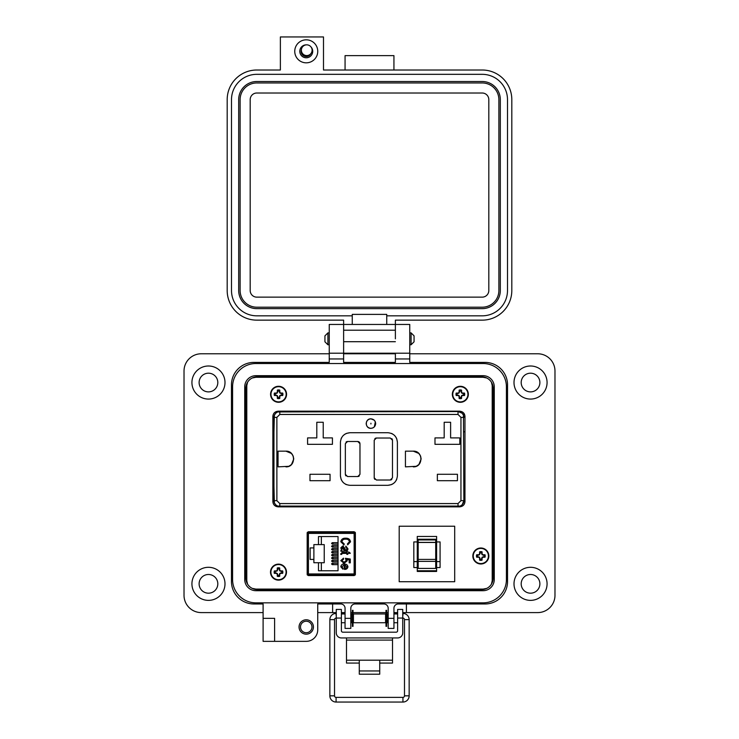<?xml version="1.0" encoding="UTF-8"?>
<svg xmlns="http://www.w3.org/2000/svg" width="739" height="739" viewBox="0 0 739 739"><rect width="100%" height="100%" fill="white"/><g stroke="black" fill="none" stroke-linecap="round" stroke-linejoin="round"><path stroke-width="1.11" d="M486.77 377.989L483.084 377.278L255.916 377.278L252.23 377.989M247.565 382.239L246.789 385.582L246.789 580.789L247.565 584.133M252.23 588.383L255.916 589.103L483.084 589.103L486.77 588.383M491.435 584.133L492.211 580.789L492.211 385.582L491.435 382.239M459.482 506.862C462.817 506.557 464.646 504.839 464.96 501.689L464.96 416.334C464.646 413.193 462.817 411.475 459.482 411.17L278.344 411.17C275.01 411.475 273.181 413.193 272.867 416.334L272.867 501.689C273.181 504.839 275.01 506.557 278.344 506.862L459.482 506.862C462.817 506.557 464.646 504.839 464.96 501.689C464.646 504.839 462.817 506.557 459.482 506.862M307.332 575.034L355.219 575.034M307.969 532.653L355.219 532.302L307.332 532.302M483.084 377.278L255.916 377.278L483.084 377.278M246.789 385.582L246.789 580.789L246.789 385.582M255.916 589.103L483.084 589.103L255.916 589.103M492.211 580.789L492.211 385.582L492.211 580.789M272.867 501.689C273.181 504.839 275.01 506.557 278.344 506.862C275.01 506.557 273.181 504.839 272.867 501.689M278.344 411.17C275.01 411.475 273.181 413.193 272.867 416.334C273.181 413.193 275.01 411.475 278.344 411.17M464.96 416.334C464.646 413.193 462.817 411.475 459.482 411.17C462.817 411.475 464.646 413.193 464.96 416.334M307.175 532.847L307.175 574.48L308.348 575.579L354.203 575.579L355.376 574.48L355.376 532.847L354.203 531.757L308.348 531.757L307.175 532.847M279.342 575.256L279.702 576.309A12.406 1.081 -90 0 0 279.748 574.462L279.693 573.464L280.644 572.993L282.677 573.344A4.351 4.351 0 0 0 282.677 570.924A12.406 1.081 180 0 0 280.829 570.877L279.832 570.933L279.36 569.981L279.702 567.949A4.351 4.351 0 0 0 277.291 567.949A12.406 1.081 90 0 0 277.245 569.806L277.162 570.933L275.379 571.284A3.233 3.233 0 0 0 275.379 572.974L277.301 573.464L277.652 575.256A3.233 3.233 0 0 0 279.342 575.256L279.342 574.379M277.652 574.379L277.245 574.462A12.406 1.081 90 0 0 277.291 576.309A4.351 4.351 0 0 0 279.702 576.309M281.624 572.974A3.233 3.233 0 0 0 281.624 571.284L282.677 570.924M286.492 572.134A8 8 0 0 0 278.501 564.134A8 8 0 0 0 270.502 572.134A8 8 0 0 0 278.501 580.133A8 8 0 0 0 286.492 572.134M278.501 579.718A7.593 7.593 0 0 0 286.085 572.134A7.593 7.593 0 0 0 278.501 564.541A7.593 7.593 0 0 0 270.908 572.134A7.593 7.593 0 0 0 278.501 579.718M277.301 573.464L276.977 573.787A12.369 1.081 67.5 0 0 277.227 574.36M276.349 572.993L276.266 573.409A12.369 1.081 22.5 0 0 276.839 573.649M276.247 571.284L276.174 570.877A12.406 1.081 180 0 0 274.317 570.924A4.351 4.351 0 0 0 274.317 573.344A12.406 1.081 0 0 0 276.174 573.381M277.162 570.933L276.839 570.61A12.369 1.081 157.5 0 0 276.266 570.859M276.839 570.61L277.301 570.794M277.633 569.981L277.227 569.898A12.369 1.081 112.5 0 0 276.977 570.471M279.342 569.88L279.748 569.806A12.406 1.081 -90 0 0 279.702 567.949M279.693 570.794L280.016 570.471A12.369 1.081 -112.5 0 0 279.767 569.898M280.016 570.471L279.832 570.933M280.644 571.265L280.728 570.859A12.369 1.081 -157.5 0 0 280.155 570.61M280.746 572.974L280.829 573.381A12.406 1.081 0 0 0 282.677 573.344M279.832 573.335L280.155 573.649A12.369 1.081 -22.5 0 0 280.728 573.409M280.155 573.649L279.693 573.464M279.36 574.277L279.767 574.36A12.369 1.081 -67.5 0 0 280.016 573.787M279.342 569.012A3.233 3.233 0 0 0 277.652 569.012L277.291 567.949M281.624 571.284L280.746 571.284M277.652 569.012L277.652 569.88M277.652 575.256L277.291 576.309M275.379 572.974L274.317 573.344M275.379 571.284L274.317 570.924M279.407 397.406L279.776 398.46A12.406 1.081 -90 0 0 279.822 396.612L279.767 395.614L280.718 395.143L282.751 395.494A4.351 4.351 0 0 0 282.751 393.074A12.406 1.081 180 0 0 280.894 393.028L279.905 393.083L279.425 392.132L279.776 390.1A4.351 4.351 0 0 0 277.356 390.1A12.406 1.081 90 0 0 277.31 391.956L277.227 393.083L275.444 393.434A3.233 3.233 0 0 0 275.444 395.125L277.365 395.614L277.725 397.406A3.233 3.233 0 0 0 279.407 397.406L279.407 396.529M277.725 396.529L277.31 396.612A12.406 1.081 90 0 0 277.356 398.46A4.351 4.351 0 0 0 279.776 398.46M281.688 395.125A3.233 3.233 0 0 0 281.688 393.434L282.751 393.074M278.566 386.285A8 8 0 0 0 270.566 394.284A8 8 0 0 1 278.566 386.285A8 8 0 0 1 286.566 394.284A8 8 0 0 0 278.566 386.285A8 8 0 0 0 270.566 394.284A8 8 0 0 0 278.566 402.284A8 8 0 0 0 286.566 394.284A8 8 0 0 0 278.566 386.285A8 8 0 0 0 270.566 394.284A8 8 0 0 0 278.566 402.284M278.566 401.868A7.593 7.593 0 0 0 286.159 394.284A7.593 7.593 0 0 0 278.566 386.691A7.593 7.593 0 0 0 270.973 394.284A7.593 7.593 0 0 0 278.566 401.868M277.365 395.614L277.051 395.938A12.369 1.081 67.5 0 0 277.291 396.51M276.414 395.143L276.331 395.559A12.369 1.081 22.5 0 0 276.913 395.799M276.321 393.434L276.238 393.028A12.406 1.081 180 0 0 274.381 393.074A4.351 4.351 0 0 0 274.381 395.494A12.406 1.081 0 0 0 276.238 395.531M277.227 393.083L276.913 392.76A12.369 1.081 157.5 0 0 276.331 393.009M277.698 392.132L277.291 392.049A12.369 1.081 112.5 0 0 277.051 392.621M279.407 392.03L279.822 391.956A12.406 1.081 -90 0 0 279.776 390.1M279.767 392.945L280.081 392.621A12.369 1.081 -112.5 0 0 279.841 392.049M280.081 392.621L279.905 393.083M280.718 393.416L280.792 393.009A12.369 1.081 -157.5 0 0 280.22 392.76M280.811 395.125L280.894 395.531A12.406 1.081 0 0 0 282.751 395.494M279.905 395.485L280.22 395.799A12.369 1.081 -22.5 0 0 280.792 395.559M279.425 396.427L279.841 396.51A12.369 1.081 -67.5 0 0 280.081 395.938M279.407 391.162A3.233 3.233 0 0 0 277.725 391.162L277.356 390.1M281.688 393.434L280.811 393.434M277.725 391.162L277.725 392.03M277.725 397.406L277.356 398.46M275.444 395.125L274.381 395.494M275.444 393.434L274.381 393.074M461.191 397.425L461.552 398.487A12.406 1.081 -90 0 0 461.598 396.631L461.542 395.642L462.494 395.171L464.526 395.513A4.351 4.351 0 0 0 464.526 393.093A12.406 1.081 180 0 0 462.669 393.046L461.681 393.102L461.21 392.15L461.552 390.118A4.351 4.351 0 0 0 459.131 390.118A12.406 1.081 90 0 0 459.095 391.975L459.011 393.102L457.219 393.462A3.233 3.233 0 0 0 457.219 395.153L459.011 395.504L459.501 397.425A3.233 3.233 0 0 0 461.191 397.425L461.191 396.547M459.501 396.547L459.095 396.631A12.406 1.081 90 0 0 459.131 398.487A4.351 4.351 0 0 0 461.552 398.487M463.464 395.153A3.233 3.233 0 0 0 463.464 393.462L464.526 393.093M460.342 386.303A8 8 0 0 0 452.342 394.303A8 8 0 0 1 460.342 386.303A8 8 0 0 1 468.341 394.303A8 8 0 0 0 460.342 386.303A8 8 0 0 0 452.342 394.303A8 8 0 0 0 460.342 402.302A8 8 0 0 0 468.341 394.303A8 8 0 0 0 460.342 386.303A8 8 0 0 0 452.342 394.303A8 8 0 0 0 460.342 402.302M460.342 401.896A7.593 7.593 0 0 0 467.935 394.303A7.593 7.593 0 0 0 460.342 386.719A7.593 7.593 0 0 0 452.758 394.303A7.593 7.593 0 0 0 460.342 401.896M459.141 395.642L458.827 395.956A12.369 1.081 67.5 0 0 459.067 396.538M458.198 395.171L458.115 395.577A12.369 1.081 22.5 0 0 458.688 395.827M458.097 393.462L458.014 393.046A12.406 1.081 180 0 0 456.166 393.093A4.351 4.351 0 0 0 456.166 395.513A12.406 1.081 0 0 0 458.014 395.559M459.011 393.102L458.688 392.788A12.369 1.081 157.5 0 0 458.115 393.028M459.482 392.15L459.067 392.076A12.369 1.081 112.5 0 0 458.827 392.649M461.191 392.058L461.598 391.975A12.406 1.081 -90 0 0 461.552 390.118M461.542 392.963L461.866 392.649A12.369 1.081 -112.5 0 0 461.616 392.076M462.494 393.444L462.577 393.028A12.369 1.081 -157.5 0 0 462.004 392.788M462.596 395.153L462.669 395.559A12.406 1.081 0 0 0 464.526 395.513M461.681 395.504L462.004 395.827A12.369 1.081 -22.5 0 0 462.577 395.577M462.004 395.827L461.542 395.642M461.21 396.455L461.616 396.538A12.369 1.081 -67.5 0 0 461.866 395.956M461.191 391.18A3.233 3.233 0 0 0 459.501 391.18L459.131 390.118M463.464 393.462L462.596 393.462M459.501 391.18L459.501 392.058M459.501 397.425L459.131 398.487M457.219 395.153L456.166 395.513M457.219 393.462L456.166 393.093M481.68 559.109L482.05 560.171A12.406 1.081 -90 0 0 482.096 558.314L482.04 557.326L482.992 556.855L485.024 557.197A4.351 4.351 0 0 0 485.024 554.777A12.406 1.081 180 0 0 483.167 554.74L482.179 554.795L481.708 553.844L482.05 551.811A4.351 4.351 0 0 0 479.629 551.811A12.406 1.081 90 0 0 479.583 553.659L479.5 554.795L477.717 555.146A3.233 3.233 0 0 0 477.717 556.836L479.5 557.188L479.999 559.109A3.233 3.233 0 0 0 481.68 559.109L481.68 558.241M479.999 558.241L479.583 558.314A12.406 1.081 90 0 0 479.629 560.171A4.351 4.351 0 0 0 482.05 560.171M483.962 556.836A3.233 3.233 0 0 0 483.962 555.146L485.024 554.777M480.84 547.996A8 8 0 0 0 472.84 555.987A8 8 0 0 1 480.84 547.996A8 8 0 0 1 488.839 555.987A8 8 0 0 0 480.84 547.996A8 8 0 0 0 472.84 555.987A8 8 0 0 0 480.84 563.986A8 8 0 0 0 488.839 555.987A8 8 0 0 0 480.84 547.996A8 8 0 0 0 472.84 555.987A8 8 0 0 0 480.84 563.986M480.84 563.58A7.593 7.593 0 0 0 488.433 555.987A7.593 7.593 0 0 0 480.84 548.403A7.593 7.593 0 0 0 473.256 555.987A7.593 7.593 0 0 0 480.84 563.58M479.639 557.326L479.325 557.649A12.369 1.081 67.5 0 0 479.565 558.222M479.325 557.649L479.5 557.188M478.687 556.855L478.613 557.261A12.369 1.081 22.5 0 0 479.186 557.511M478.595 555.146L478.512 554.74A12.406 1.081 180 0 0 476.655 554.777A4.351 4.351 0 0 0 476.655 557.197A12.406 1.081 0 0 0 478.512 557.243M479.5 554.795L479.186 554.472A12.369 1.081 157.5 0 0 478.613 554.712M479.981 553.844L479.565 553.76A12.369 1.081 112.5 0 0 479.325 554.333M481.68 553.742L482.096 553.659A12.406 1.081 -90 0 0 482.05 551.811M482.04 554.656L482.355 554.333A12.369 1.081 -112.5 0 0 482.114 553.76M482.355 554.333L482.179 554.795M482.992 555.128L483.075 554.712A12.369 1.081 -157.5 0 0 482.493 554.472M483.084 556.836L483.167 557.243A12.406 1.081 0 0 0 485.024 557.197M482.179 557.188L482.493 557.511A12.369 1.081 -22.5 0 0 483.075 557.261M481.708 558.139L482.114 558.222A12.369 1.081 -67.5 0 0 482.355 557.649M481.68 552.864A3.233 3.233 0 0 0 479.999 552.864L479.629 551.811M483.962 555.146L483.084 555.146M479.999 552.864L479.999 553.742M479.999 559.109L479.629 560.171M477.717 556.836L476.655 557.197M477.717 555.146L476.655 554.777M308.412 574.803L354.138 574.803L354.138 573.944L308.412 573.944L308.412 574.803A0.859 0.859 0 0 1 307.553 573.944L308.412 573.944L308.412 533.392L307.553 533.392L307.553 573.944M354.997 573.944L354.138 573.944L354.138 532.533A0.859 0.859 0 0 1 354.997 533.392L354.997 573.944A0.859 0.859 0 0 1 354.138 574.803M344.42 569.39L344.115 565.067L341.769 566.776L343.127 568.273L343.007 569.261L340.79 566.767C341.113 564.882 342.286 563.996 344.3 564.079C346.351 563.977 347.561 564.882 347.93 566.776C347.57 568.614 346.397 569.483 344.42 569.39M346.822 553.363L342.009 553.446L341.769 554.342L340.79 554.472L340.79 553.742L342.887 552.375L346.822 552.375L346.822 551.636L349.538 552.375L350.277 553.363L347.81 553.363L347.81 554.342L346.822 554.342L346.822 553.363M347.441 543.867L349.408 541.789C349.02 539.904 347.792 539.045 345.713 539.184C343.635 539.008 342.36 539.849 341.898 541.705L344.235 543.996L343.986 544.976L340.79 541.742C341.307 539.23 342.951 538.047 345.713 538.204C348.438 538.094 350.037 539.304 350.526 541.826L347.69 544.855L347.441 543.867L348.032 543.673M318.481 570.776L318.481 562.73L313.881 562.73L313.881 559.423L310.14 559.423L310.14 547.913L313.881 547.913L313.881 544.606L318.481 544.606L318.481 536.56L338.037 536.56L338.037 570.776L318.481 570.776M345.344 551.017L340.91 551.266L340.91 550.278L341.861 550.028L340.79 547.922L342.72 545.964L344.854 548.264L345.344 550.028L346.563 549.77L346.951 548.624L345.713 547.072L345.843 546.084L347.93 548.763C347.884 550.407 347.016 551.155 345.344 551.017M346.822 559.497L347.191 560.901L344.143 563.22L340.79 560.615L343.496 558.167L343.617 559.155L341.769 560.605L344.088 562.231L346.212 560.633L345.409 558.287L350.277 559.026L350.277 562.85L349.168 562.85L349.168 559.857L346.822 559.497M354.138 532.533L308.412 532.533L308.412 533.392L354.997 533.392M344.115 565.067L341.769 566.776L343.127 568.273M341.945 552.412L342.887 552.375M342.009 553.446L341.769 553.917M349.408 541.789C349.02 539.904 347.792 539.045 345.713 539.184M350.526 541.826L347.69 544.855M345.713 538.204L347.062 538.306M343.986 544.976L340.79 541.742M341.898 541.705L344.235 543.996M310.14 547.913L310.14 559.423M343.792 551.017L340.91 551.266M342.72 545.964L343.413 546.066M340.91 550.278L341.861 550.028L340.79 547.922M347.191 560.901L344.143 563.22L343.201 563.127M341.769 560.605L344.088 562.231M307.553 533.392A0.859 0.859 0 0 1 308.412 532.533M345.095 568.393L346.351 567.995L345.095 568.393L345.095 565.132L346.951 566.785L346.351 567.995M318.481 562.73L321.354 562.73L321.354 570.776M321.354 536.56L321.354 544.606L324.227 544.606L324.227 562.73L321.354 562.73M338.037 564.651L332.282 564.651L331.562 563.931L332.282 563.21L338.037 563.21M338.037 558.786L332.282 558.786L331.562 558.065L332.282 557.345L338.037 557.345M338.037 552.92L332.282 552.92L331.562 552.199L332.282 551.479L338.037 551.479M338.037 547.054L332.282 547.054L331.562 546.333L332.282 545.613L338.037 545.613M338.037 544.116L332.282 544.116L331.562 543.405L332.282 542.685L338.037 542.685M338.037 549.982L332.282 549.982L331.562 549.271L332.282 548.55L338.037 548.55M338.037 555.857L332.282 555.857L331.562 555.137L332.282 554.416L338.037 554.416M338.037 561.723L332.282 561.723L331.562 561.003L332.282 560.282L338.037 560.282M321.354 544.606L318.481 544.606M313.881 559.423L313.881 547.913M342.776 546.952L344.356 550.028L341.769 548.162L342.776 546.952L344.356 550.028M355.376 574.12A1.727 1.727 0 0 1 354.443 574.748M354.443 532.588A1.727 1.727 0 0 1 355.376 533.216M332.282 544.116L333.003 543.405M332.282 547.054L333.003 546.333M332.282 549.982L333.003 549.271M332.282 552.92L333.003 552.199M332.282 555.857L333.003 555.137M332.282 558.786L333.003 558.065M332.282 561.723L333.003 561.003M332.282 564.651L333.003 563.931M435.714 560.448L435.714 561.391L418.172 561.391L418.172 559.414L435.714 559.414L435.714 560.448M417.267 536.449L417.267 571.45L436.62 571.45L436.62 536.449L417.267 536.449M436.62 561.612L440.074 561.612L440.074 567.552L436.62 567.552M417.267 541.927L413.822 541.927L413.822 567.552L417.267 567.552M454.697 581.722L399.199 581.722L399.199 526.223L454.697 526.223L454.697 581.722M418.172 539.258L418.172 542.472L435.714 542.472L435.714 539.258L418.172 539.258L435.714 539.258M435.714 542.472L435.714 559.414M418.172 561.391L418.172 568.411L435.714 568.411L435.714 561.391M418.172 542.472L418.172 559.414M436.62 570.776L417.267 570.776M440.074 561.612L440.074 541.927L436.62 541.927M413.822 561.612L417.267 561.612M366.498 421.858L366.174 423.586C366.479 426.449 368.059 428.038 370.923 428.334C364.798 428.602 364.798 418.57 370.923 418.837L369.177 419.179M369.094 419.207L367.569 420.232M367.505 420.297L366.507 421.84M246.789 448.25A7.307 7.307 0 0 0 245.847 448.536M374.239 420.186L370.923 418.837C373.786 419.142 375.375 420.722 375.671 423.586C375.375 426.458 373.795 428.038 370.923 428.334L372.678 428.001M374.276 420.232L375.301 421.757M375.329 421.83L374.322 426.902M374.276 426.948L372.752 427.973M463.87 431.807L464.96 431.807M274.372 502.797L273.957 486.225L272.867 486.225M278.742 506.862L276.321 506.492M276.321 411.54L278.742 411.17M463.843 414.487L463.843 413.489M309.964 480.71L309.964 474.281L330.056 474.281L330.056 480.71L309.964 480.71M288.81 466.309L278.049 466.863L278.049 451.159L285.901 451.159L291.406 453.423M291.452 453.46L293.152 456M293.189 456.102L293.752 458.947M293.752 459.011L291.489 464.526M291.452 464.572L288.912 466.263M285.901 451.159C296.025 450.716 296.025 467.307 285.901 466.863M307.59 444.333L307.59 437.904L316.8 437.904L316.8 422.274L323.229 422.274L323.229 437.904L332.43 437.904L332.43 444.333L307.59 444.333M416.196 466.309L405.434 466.863L405.434 451.159L413.286 451.159L418.801 453.423M418.837 453.46L420.537 456M420.583 456.102L421.138 458.947M421.138 459.011L418.884 464.526M418.837 464.572L416.297 466.263M413.286 451.159C423.41 450.716 423.419 467.307 413.286 466.863M437.359 480.71L437.359 474.281L457.441 474.281L457.441 480.71L437.359 480.71M434.985 444.333L434.985 437.904L444.185 437.904L444.185 422.274L450.614 422.274L450.614 437.904L459.815 437.904L459.815 444.333L434.985 444.333M463.87 486.04L464.96 486.04M463.455 415.226L463.87 500.654L462.217 504.719M462.161 504.783L460.277 506.039M460.175 506.086L277.67 506.086M277.652 506.086L275.73 504.839M275.665 504.783L274.409 502.899M272.867 431.992L273.957 431.992L274.363 415.253M274.372 415.226L275.61 413.304M275.665 413.249L277.55 411.993M277.652 411.946L458.023 411.54L462.097 413.193M462.161 413.249L463.418 415.133M397.397 475.814C396.806 481.551 393.638 484.719 387.901 485.311L349.926 485.311C344.189 484.719 341.021 481.551 340.43 475.814L340.43 442.218C341.021 436.481 344.189 433.313 349.926 432.721L387.901 432.721C393.638 433.313 396.806 436.481 397.397 442.218L397.397 475.814M273.957 486.225L273.957 431.992M279.804 503.573L279.804 506.492A5.847 5.847 0 0 1 273.957 500.654L273.957 417.378A5.847 5.847 0 0 1 279.804 411.54L279.804 414.459L458.023 414.459L460.951 417.378L460.951 500.654L458.023 503.573L279.804 503.573L276.876 500.654L276.876 417.378L279.804 414.459M387.901 485.311L391.402 484.645M392.427 484.165L394.617 482.53M396.252 480.341L396.732 479.306M397.397 442.218L396.732 438.717M396.252 437.691L394.617 435.502M392.427 433.867L391.402 433.387M349.926 432.721L346.425 433.387M345.399 433.867L343.21 435.502M341.575 437.691L341.095 438.717M340.43 475.814L341.095 479.306M341.575 480.341L343.21 482.53M345.399 484.165L346.425 484.645M460.951 500.654L463.87 500.654A5.847 5.847 0 0 1 458.023 506.492L458.023 503.573M458.023 414.459L458.023 411.54A5.847 5.847 0 0 1 463.87 417.378L460.951 417.378M374.849 438.661L375.357 438.282M375.597 438.172L376.4 438.015L374.211 440.204L374.211 477.828L376.4 480.017L390.275 480.017L392.474 477.828L392.474 440.204L390.275 438.015L376.4 438.015M391.827 438.661L392.206 439.16M392.317 439.4L392.474 440.204M391.827 479.371L391.319 479.75M391.088 479.86L390.275 480.017M374.849 479.371L374.47 478.872M374.359 478.632L374.211 477.828M359.81 442.873L359.967 443.677L357.778 441.488L358.821 441.746M359.32 442.125L359.699 442.633M359.32 475.907L358.821 476.286M358.581 476.387L357.778 476.544L359.967 474.355L359.967 443.677M346 475.907L345.621 475.399M345.51 475.159L345.353 474.355L347.552 476.544L357.778 476.544M346 442.125L346.508 441.746M346.739 441.636L347.552 441.488L345.353 443.677L345.353 474.355M357.778 441.488L347.552 441.488M474.65 589.583A2.873 2.873 0 0 1 474.041 589.103M482.595 589.103A14.383 14.383 0 0 1 481.006 589.583M483.14 376.881A14.383 14.383 0 0 1 484.091 377.324M473.607 377.278A2.873 2.873 0 0 1 473.939 376.788M492.211 478.151L492.211 469.902M492.211 448.13L492.211 439.881M245.847 486.336L246.789 486.336M245.847 490.65L246.789 490.65M246.789 427.382L245.847 427.382M246.789 431.696L245.847 431.696M263.518 376.788A2.873 2.873 0 0 1 263.851 377.278M246.004 386.405A14.383 14.383 0 0 1 247.02 383.717M246.789 543.839L245.847 542.897M245.847 547.969L246.789 547.026M256.239 589.537A14.383 14.383 0 0 1 254.659 589.02M246.844 581.676A14.383 14.383 0 0 1 245.875 578.84M263.417 589.103A2.873 2.873 0 0 1 262.816 589.583M245.847 478.743L246.789 479.685L245.847 478.743M246.789 438.347L245.847 439.289L246.789 438.347M245.847 469.496A7.307 7.307 0 0 0 246.789 469.782M300.487 626.968A5.755 5.755 0 0 0 306.232 632.723A5.755 5.755 0 0 0 311.987 626.968A5.755 5.755 0 0 0 306.232 621.222A5.755 5.755 0 0 0 300.487 626.968M299.046 626.968A7.187 7.187 0 0 0 306.232 634.164A7.187 7.187 0 0 0 313.428 626.968A7.187 7.187 0 0 0 306.232 619.781A7.187 7.187 0 0 0 299.046 626.968M274.603 629.85L274.603 641.35L263.102 641.35L263.102 618.34L274.603 618.34L274.603 629.85M224.998 382.534A16.535 16.535 0 0 1 208.463 399.069A16.535 16.535 0 0 1 191.928 382.534A16.535 16.535 0 0 1 208.463 365.999A16.535 16.535 0 0 1 224.998 382.534M224.998 583.838A16.535 16.535 0 0 1 208.463 600.373A16.535 16.535 0 0 1 191.928 583.838A16.535 16.535 0 0 1 208.463 567.303A16.535 16.535 0 0 1 224.998 583.838M274.603 641.35L306.232 641.35A11.501 11.501 0 0 0 317.733 629.85L317.733 603.966L340.744 603.966A4.314 4.314 0 0 1 345.058 608.28L345.058 628.409L350.813 628.409L350.813 608.28A4.314 4.314 0 0 1 355.117 603.966L383.883 603.966A4.314 4.314 0 0 1 388.187 608.28L388.187 628.409L393.942 628.409L393.942 608.28A4.314 4.314 0 0 1 398.256 603.966L485.107 603.966A22.429 22.429 0 0 0 507.536 581.538L507.536 384.834A22.429 22.429 0 0 0 485.107 362.406L409.757 362.406L409.757 324.449L395.383 324.449L395.374 320.144L482.197 320.144A29.615 29.615 0 0 0 511.813 290.529L511.813 99.626A29.615 29.615 0 0 0 482.197 70.011L323.497 70.011L323.497 36.95L280.377 36.95L280.377 70.011L256.803 70.011A29.615 29.615 0 0 0 227.187 99.626L227.187 290.529A29.615 29.615 0 0 0 256.803 320.144L343.626 320.144L343.617 353.205L329.243 353.205L329.243 362.406L253.893 362.406A22.429 22.429 0 0 0 231.464 384.834L231.464 581.538A22.429 22.429 0 0 0 253.893 603.966L263.102 603.966L263.102 618.34L274.603 618.34M329.243 338.832L329.243 353.205L343.617 353.205L343.617 362.406L395.383 362.406L395.383 353.205L343.626 353.205L343.626 324.449L329.243 324.449L329.243 338.832M395.383 338.832L395.374 324.449L395.383 338.832M409.757 353.205L395.383 353.205L409.757 353.205M547.072 382.534A16.535 16.535 0 0 1 530.537 399.069A16.535 16.535 0 0 1 514.002 382.534A16.535 16.535 0 0 1 530.537 365.999A16.535 16.535 0 0 1 547.072 382.534M547.072 583.838A16.535 16.535 0 0 1 530.537 600.373A16.535 16.535 0 0 1 514.002 583.838A16.535 16.535 0 0 1 530.537 567.303A16.535 16.535 0 0 1 547.072 583.838M199.114 382.534A9.348 9.348 0 0 0 208.463 391.882A9.348 9.348 0 0 0 217.811 382.534A9.348 9.348 0 0 0 208.463 373.195A9.348 9.348 0 0 0 199.114 382.534M521.189 382.534A9.348 9.348 0 0 0 530.537 391.882A9.348 9.348 0 0 0 539.886 382.534A9.348 9.348 0 0 0 530.537 373.195A9.348 9.348 0 0 0 521.189 382.534M521.189 583.838A9.348 9.348 0 0 0 530.537 593.186A9.348 9.348 0 0 0 539.886 583.838A9.348 9.348 0 0 0 530.537 574.489A9.348 9.348 0 0 0 521.189 583.838M199.114 583.838A9.348 9.348 0 0 0 208.463 593.186A9.348 9.348 0 0 0 217.811 583.838A9.348 9.348 0 0 0 208.463 574.489A9.348 9.348 0 0 0 199.114 583.838M317.733 612.594L332.624 612.594L332.624 603.966L340.744 603.966M398.256 603.966L406.395 603.966L406.395 612.594L537.724 612.594A17.256 17.256 0 0 0 554.98 595.338L554.98 371.033A17.256 17.256 0 0 0 537.724 353.778L409.757 353.778M329.243 353.778L201.276 353.778A17.256 17.256 0 0 0 184.02 371.033L184.02 595.338A17.256 17.256 0 0 0 201.276 612.594L263.102 612.594M395.383 353.778L343.617 353.778M332.624 612.594L336.273 612.594M341.381 612.594L345.058 612.594M350.813 612.594L352.383 612.594M353.02 612.594L385.989 612.594M386.636 612.594L388.187 612.594M393.942 612.594L397.628 612.594M402.737 612.594L406.395 612.594M409.757 324.449L329.243 324.449M245.847 578.083L245.847 388.289A11.501 11.501 0 0 1 257.348 376.788L481.652 376.788A11.501 11.501 0 0 1 493.153 388.289L493.153 578.083A11.501 11.501 0 0 1 481.652 589.583L257.348 589.583A11.501 11.501 0 0 1 245.847 578.083M265.975 377.278L265.975 376.788M265.975 589.583L265.975 589.103M400.556 589.583L400.556 589.103M417.812 589.583L417.812 589.103M473.025 589.583L473.025 589.103M493.153 563.709L492.211 563.709M321.188 589.583L321.188 589.103M338.444 589.583L338.444 589.103M347.644 589.583L347.644 589.103M364.9 589.583L364.9 589.103M374.1 589.583L374.1 589.103M391.356 589.583L391.356 589.103M493.153 402.672L492.211 402.672M473.025 376.788L473.025 377.278M364.9 376.788L364.9 377.278M347.644 376.788L347.644 377.278M338.444 376.788L338.444 377.278M321.188 376.788L321.188 377.278M417.812 376.788L417.812 377.278M400.556 376.788L400.556 377.278M391.356 376.788L391.356 377.278M374.1 376.788L374.1 377.278M346.499 637.942L346.499 660.204L359.283 660.204L359.283 670.957L379.735 670.957L379.735 660.204L392.511 660.204L392.511 663.077L379.735 663.077M402.737 618.053L397.628 618.053L397.628 609.435L402.737 609.435L397.628 609.435L402.737 609.435L402.737 632.824A5.118 5.118 0 0 1 397.628 637.942L341.381 637.942A5.118 5.118 0 0 1 336.273 632.824L336.273 609.435L341.381 609.435L336.273 609.435L341.381 609.435L341.381 618.053L336.273 618.053M397.628 618.053L397.628 630.727A1.46 1.46 0 0 1 396.169 632.187L342.85 632.187A1.46 1.46 0 0 1 341.381 630.727L341.381 618.053M346.499 640.094L392.511 640.094L392.511 637.942M346.499 660.204L346.499 663.077L359.283 663.077M392.511 640.094L392.511 660.204M359.283 670.957L359.283 674.208L379.735 674.208L379.735 670.957M336.273 621.647L336.273 615.042M350.813 622.728L351.967 622.728L351.967 613.961L350.813 613.961M385.582 618.34L385.582 613.961L353.427 613.961L353.427 622.728L385.582 622.728L385.582 618.34M388.187 622.728L387.042 622.728L387.042 613.961L388.187 613.961M402.737 621.647L402.737 615.042M353.02 626.358L353.02 610.331L352.383 610.331L352.383 626.358L353.02 626.358M386.636 626.358L386.636 610.331L385.989 610.331L385.989 626.358L386.636 626.358M324.938 338.832L324.938 335.857L327.913 332.883L327.913 344.771L324.938 341.797L324.938 338.832M411.087 332.883L414.062 335.857L414.062 341.797L411.087 344.771L411.087 332.883L409.757 332.883M244.729 386.848L244.729 579.524A11.187 11.187 0 0 0 255.906 590.701L483.094 590.701A11.187 11.187 0 0 0 494.271 579.524L494.271 386.848A11.187 11.187 0 0 0 483.094 375.671L255.906 375.671A11.187 11.187 0 0 0 244.729 386.848M232.582 386.848L232.582 579.524A23.325 23.325 0 0 0 255.906 602.848L483.094 602.848A23.325 23.325 0 0 0 506.418 579.524L506.418 386.848A23.325 23.325 0 0 0 483.094 363.523L255.906 363.523A23.325 23.325 0 0 0 232.582 386.848M403.115 618.1A1.552 1.552 0 0 1 404.492 619.642L409.157 619.642A6.217 6.217 0 0 0 402.94 613.425L402.94 615.236M402.94 702.05A6.217 6.217 0 0 0 409.157 695.833L404.492 695.833A1.552 1.552 0 0 1 402.94 697.385L402.94 702.05L336.079 702.05A6.217 6.217 0 0 1 329.862 695.833L329.862 619.642A6.217 6.217 0 0 1 336.079 613.425L336.273 613.425M329.862 695.833L334.527 695.833A1.552 1.552 0 0 0 336.079 697.385L336.079 702.05M335.894 618.1A1.552 1.552 0 0 0 334.527 619.642L329.862 619.642M394.432 613.961L394.386 613.425L397.628 613.425M344.586 613.961L345.058 613.499M306.251 39.823A11.501 11.501 0 0 1 317.752 51.324A11.501 11.501 0 0 1 306.251 62.824A11.501 11.501 0 0 1 294.75 51.324A11.501 11.501 0 0 1 306.251 39.823M306.288 44.857A6.466 6.466 0 0 0 299.785 51.324A6.466 6.466 0 0 0 312.181 53.892A6.466 6.466 0 0 0 310.962 46.899M301.41 49.495A5.173 5.173 0 0 0 306.251 56.497A5.173 5.173 0 0 0 310.888 53.624M352.254 324.449L352.254 315.83L256.803 315.83A25.302 25.302 0 0 1 231.501 290.529L231.501 99.626A25.302 25.302 0 0 1 256.803 74.325L482.197 74.325A25.302 25.302 0 0 1 507.499 99.626L507.499 290.529A25.302 25.302 0 0 1 482.197 315.83L386.746 315.83L386.746 324.449M352.254 315.83L352.254 314.389L386.746 314.389L386.746 315.83M345.067 70.011L345.067 55.637L393.933 55.637L393.933 70.011M395.374 353.205L343.626 353.205M238.688 99.626A18.115 18.115 0 0 1 256.803 81.512L482.197 81.512A18.115 18.115 0 0 1 500.312 99.626L500.312 290.529A18.115 18.115 0 0 1 482.197 308.643L256.803 308.643A18.115 18.115 0 0 1 238.688 290.529L238.688 99.626M240.12 290.529L240.12 99.626A16.674 16.674 0 0 1 256.803 82.953L482.197 82.953A16.674 16.674 0 0 1 498.88 99.626L498.88 290.529A16.674 16.674 0 0 1 482.197 307.202L256.803 307.202A16.674 16.674 0 0 1 240.12 290.529M250.188 290.529L250.188 99.626A6.614 6.614 0 0 1 256.803 93.012L482.197 93.012A6.614 6.614 0 0 1 488.812 99.626L488.812 290.529A6.614 6.614 0 0 1 482.197 297.143L256.803 297.143A6.614 6.614 0 0 1 250.188 290.529M306.731 44.839A5.376 5.376 0 0 1 312.107 50.215A5.376 5.376 0 0 1 306.731 55.582A5.376 5.376 0 0 1 301.364 50.215A5.376 5.376 0 0 1 306.731 44.839M278.501 564.134A8 8 0 0 0 270.502 572.134A8 8 0 0 0 278.501 580.133M418.172 542.38L435.714 542.38M418.172 539.941L435.714 539.941M370.923 423.955L370.923 423.225L370.923 423.955M279.804 506.492A5.847 5.847 0 0 1 273.957 500.654L276.876 500.654M463.87 500.654A5.847 5.847 0 0 1 458.023 506.492M458.023 411.54A5.847 5.847 0 0 1 463.87 417.378M276.876 417.378L273.957 417.378A5.847 5.847 0 0 1 279.804 411.54M345.058 618.34L350.813 618.34M388.187 618.34L393.942 618.34M409.757 358.96L395.383 358.96M343.617 358.96L329.243 358.96M359.283 660.204L379.735 660.204M336.079 615.236L336.079 613.425M395.374 341.704L343.626 341.704M395.374 330.204L343.626 330.204M345.058 613.961L341.381 613.961M397.628 613.961L393.942 613.961M345.058 622.728L341.381 622.728M397.628 622.728L393.942 622.728M329.243 332.883L327.913 332.883M411.087 344.771L409.757 344.771M329.243 344.771L327.913 344.771M409.157 619.642L409.157 695.833M402.94 697.385L336.079 697.385M334.527 695.833L334.527 619.642M341.381 613.425L344.633 613.425M404.492 619.642L404.492 695.833"/></g></svg>
